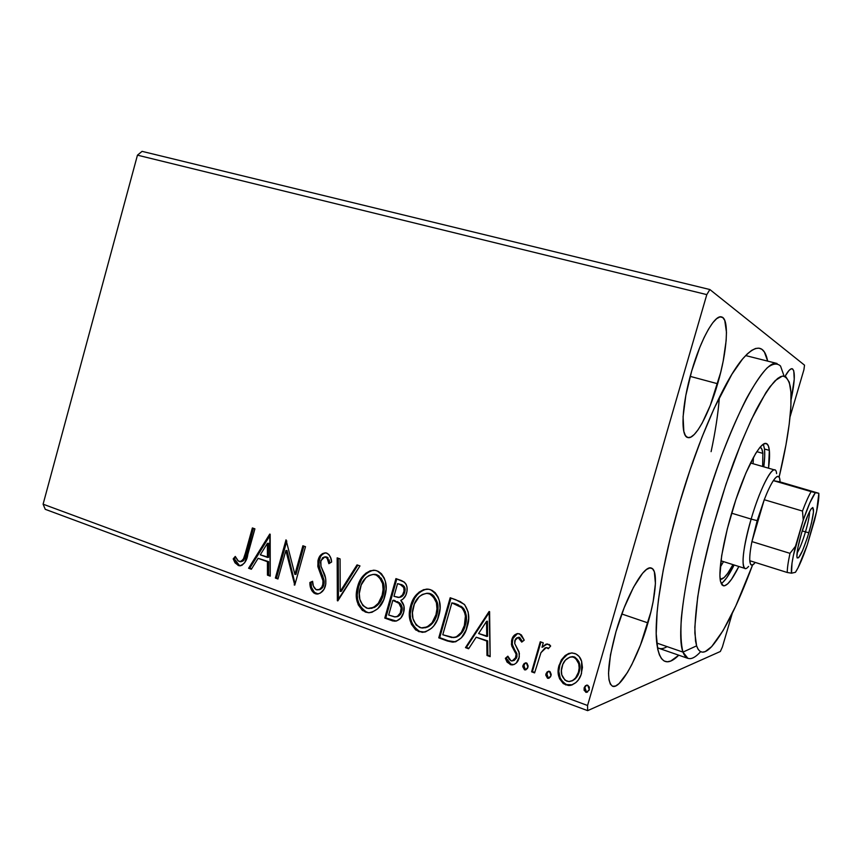 <?xml version="1.0" encoding="UTF-8"?>
<svg xmlns="http://www.w3.org/2000/svg" width="862" height="862" viewBox="0 0 862 862"><rect width="100%" height="100%" fill="white"/><g stroke="black" fill="none" stroke-linecap="round" stroke-linejoin="round"><path stroke-width="1.29" d="M658.891 648.31L657.404 647.577C660.098 649.291 663.309 648.967 667.059 646.619M678.771 655.206C667.134 666.768 659.85 663.115 656.909 644.248C653.471 619.39 662.005 563.155 679.471 503.58L670.313 537.78L663.223 570.213L658.525 599.273L657.113 612.106L656.208 633.721L657.76 649.388L659.387 654.851L661.553 658.73L664.203 661.035L667.296 661.779L670.787 661.014L678.771 655.206M717.647 383.752C708.876 414.353 694.966 440.029 687.779 437.54C680.237 436.42 681.734 404.709 691.701 370.983L685.829 395.421L683.081 416.723L683.835 431.453L685.452 435.644L687.801 437.551L690.785 437.142L694.255 434.491L698.091 429.75L702.142 423.134L710.31 405.366L720.686 372.406L723.175 361.2L726.127 340.781L726.472 332.29L724.759 320.395L722.733 317.507L719.986 316.904L716.624 318.671L712.755 322.787L708.532 329.144L704.125 337.505L699.728 347.558L691.701 370.983C700.774 339.219 714.803 314.404 721.526 316.925C729.564 318.401 727.237 351.459 717.647 383.752L690.193 376.371L717.647 383.752M647.955 622.903C638.289 656.876 620.414 689.762 612.559 686.249C606.309 681.659 607.451 663.471 615.985 631.695L610.479 654.84L608.529 673.297L608.992 679.816L610.361 684.169L612.57 686.26L615.522 686.033L619.067 683.577L627.374 672.608L631.824 664.57L640.509 644.927L650.896 611.912L653.18 601.45L655.432 583.52L654.323 571.689L652.491 568.715L649.873 567.95L646.532 569.459L642.599 573.252L633.548 587.194L624.153 607.785L615.985 631.695C626.124 596.03 644.173 564.416 651.36 568.08C658.04 569.901 656.219 594.931 647.955 622.903L621.793 613.992L647.955 622.903M45.255 509.313L587.647 710.644L720.341 651.489L587.647 710.644L587.572 705.493L43.1 504.184L137.457 155.16L706.797 294.621L587.572 705.493L706.797 294.621L709.868 289.535L142.068 151.356L709.868 289.535L804.526 365.165L709.868 289.535L706.797 294.621L137.457 155.16L142.068 151.356L137.457 155.16L43.1 504.184L587.572 705.493L587.647 710.644L45.255 509.313L43.1 504.184L45.255 509.313M722.356 647.071L732.269 613.367L722.356 647.071L720.341 651.489L722.356 647.071M790.055 416.852L803.912 369.755L790.055 416.852M561.259 680.312L564.05 683.34L566.506 684.622C559.524 680.075 557.294 673.534 559.837 665.001L559.072 665.248C556.529 673.782 558.748 680.333 565.752 684.902L572.454 684.805L566.506 684.622L569.62 685.495C575.751 683.986 579.717 679.935 581.516 673.351L581.656 661.456C580.611 657.587 578.337 654.937 574.835 653.493L571.409 652.943L565.127 655.573L561.377 659.883L558.716 666.606L558.285 673.675L559.535 678.685L563.285 683.62L568.414 685.495L571.097 685.258L575.784 682.672L578.391 679.87L581.085 674.698L582.453 667.447L581.656 661.456L579.189 656.553L576.053 654.021L572.271 652.954L568.855 653.418L565.127 655.573L568.801 653.515M531.606 671.81L534.602 672.91L540.959 652.653L545.064 647.879L547.101 647.696L548.307 648.72L550.667 646.026L549.277 644.485L545.808 644.27L541.993 647.265L543.265 642.837L540.258 641.759L531.606 671.81L532.414 671.563L540.927 641.996L532.414 671.563L531.606 671.81L534.602 672.91L540.959 652.653L546.282 647.567L548.307 648.72L550.667 646.026L547.359 643.957L541.993 647.265L543.265 642.837L540.258 641.759L531.606 671.81M519.7 633.85L517.017 633.667L514.636 634.928L512.89 637.061L511.522 640.875L511.791 646.058L516.122 654.204L515.293 658.913L513.44 660.637L511.004 660.798L508.914 658.913L507.847 656.187L505.358 658.331L507.082 662.135L511.004 664.807L514.032 664.537L516.284 663.018L519.301 657.027L518.978 651.758L514.733 643.558L515.368 639.27L516.844 637.815L518.827 637.589L520.734 639.485L521.736 642.104L524.215 640.164L521.348 634.885L517.987 633.548C514.754 634.152 512.696 636.199 511.802 639.669L511.425 644.614L516.122 654.204L516.004 657.318L512.125 660.992L511.004 660.798L507.847 656.187L505.358 658.331L510.282 664.591L512.297 664.925C515.767 664.203 518.008 661.984 519.021 658.234L519.377 653.256L514.733 643.558L514.808 640.585L518.062 637.449L521.736 642.104L524.215 640.164L519.7 633.85M447.367 640.983L452.41 642.115L455.793 641.716L461.439 637.751L466.062 630.047L468.637 618.485L468.163 612.02L464.747 604.844L460.243 601.579L450.179 597.754L438.769 637.837L447.367 640.983L448.294 640.789L439.706 637.654L438.769 637.837L447.367 640.983L453.207 642.125C460.61 640.218 465.286 635.025 467.236 626.555C470.016 618.431 469.025 611.018 464.262 604.327L455.804 599.736L450.179 597.754L438.769 637.837L439.706 637.654L450.988 598.034L439.706 637.654L448.294 640.789L447.367 640.983M384.775 618.076L392.878 620.985L396.725 620.909L400.765 618.086L403.61 612.559L403.955 605.975L400.776 600.383L402.791 599.252L405.69 595.47L406.983 591.213L407.004 587.205L406.142 584.339L404.321 582.109L395.938 578.607L384.775 618.076L385.788 617.925L396.811 578.919L385.788 617.925L384.775 618.076L394.699 621.222C399.278 620.5 402.252 617.612 403.61 612.559C404.968 607.829 404.019 603.777 400.776 600.383C403.728 599.015 405.646 596.612 406.552 593.164C408.243 586.903 406.401 582.647 401.013 580.395L395.938 578.607L384.775 618.076M337.365 600.728L359.971 565.914L357.03 564.879L340.231 591.418L340.07 558.888L337.161 557.865L337.818 600.889L359.971 565.914L357.03 564.879L340.231 591.418L340.07 558.888L337.161 557.865L337.365 600.728M277.941 578.973L285.872 550.527L294.761 585.126L305.504 546.691L302.885 545.765L294.89 574.426L286.022 539.817L275.366 578.036L277.941 578.973L285.872 550.527L294.761 585.126L305.504 546.691L302.885 545.765L294.89 574.426L286.022 539.817L275.366 578.036L277.941 578.973M245.39 553.124L243.493 558.856L241.058 561.507L238.386 561.13L235.272 556.432L233.193 558.878L235.046 562.843L238.612 565.623L241.899 565.353L244.83 562.563L254.904 528.837L252.372 527.943L245.39 553.124L246.575 553.081L253.45 528.32L246.575 553.081L245.39 553.124C244.883 557.488 243.041 560.354 239.873 561.733L237.696 560.451L235.272 556.432L233.193 558.878L238.149 565.472L239.658 565.806C244.312 564.33 247.028 560.537 247.803 554.417L254.904 528.837L252.372 527.943L245.39 553.124M269.752 534.074L248.601 568.241L251.359 569.243L258.126 558.317L267.425 561.69L267.446 575.137L270.237 576.15L270.172 534.224L248.601 568.241L251.359 569.243L258.126 558.317L267.425 561.69L267.446 575.137L270.237 576.15L269.752 534.074M311.828 587.895L314.35 592.399L318.229 593.95L316.904 594.058L320.19 593.185L323.95 589.36L325.804 584.048L325.631 578.38L321.009 566.312L320.545 562.132L322.582 557.746L324.845 556.895L327.107 558.134L328.875 563.673L331.611 562.024L330.674 557.833L328.875 554.514L326.073 552.919L322.507 553.598L319.349 556.971L317.938 560.742L317.959 566.905L322.97 580.762L322.991 583.865L321.817 587.087L319.36 589.468L316.138 589.683L313.391 586.095L312.583 581.29L309.9 582.475L311.764 590.599L313.854 593.002L316.322 593.606C312.615 591.235 310.837 587.485 311.01 582.378L309.9 582.475C309.727 587.593 311.505 591.332 315.223 593.713L316.936 594.058C321.235 593.422 324.058 590.696 325.405 585.891C326.418 580.762 325.674 575.913 323.185 571.323L321.009 566.312L320.815 560.742L324.812 556.895L325.642 557.067C327.689 558.533 328.767 560.731 328.875 563.673L331.611 562.024C331.407 557.929 329.801 554.966 326.795 553.113L325.502 552.844C321.698 553.318 319.242 555.688 318.132 559.966L317.83 566.334L322.97 580.762L322.776 584.867C321.903 587.959 320.082 589.64 317.291 589.91L316.138 589.683C313.66 587.744 312.475 584.942 312.583 581.29L309.9 582.475L312.615 581.678L311.01 582.378L311.376 585.74M360.769 607.43L363.462 610.318L366.447 611.955C357.989 606.126 355.381 597.7 358.624 586.656L357.568 586.763C354.336 597.819 356.943 606.266 365.413 612.095L368.85 612.742C377.103 611.126 382.437 605.663 384.851 596.364C388.212 585.05 385.529 576.516 376.834 570.752L374.14 570.213C365.563 571.625 360.036 577.141 357.568 586.763L356.469 597.668L358.226 604.779L362.417 610.458L368.699 612.742L371.996 612.279L377.782 608.712L383.676 599.844L386.101 589.005L385.4 581.559L384.215 578.036L381.467 573.769L378.407 571.441L375.196 570.332L370.251 570.763L365.811 573.252L361.921 577.465L358.118 585.018L357.568 586.763L358.624 586.656C360.844 577.982 365.779 572.487 373.418 570.202L369.507 571.441L365.542 574.329M413.868 626.836L416.658 629.788L419.74 631.469C411.002 625.5 408.286 616.912 411.605 605.706L410.624 605.835C407.306 617.063 410.021 625.661 418.77 631.641L424.847 632.051L419.74 631.469L422.585 632.331C430.957 630.585 436.355 625.058 438.801 615.748C442.228 604.262 439.448 595.567 430.45 589.662L427.487 589.08C418.738 590.578 413.113 596.159 410.624 605.835L409.515 616.923L411.346 624.163L415.689 629.96L422.164 632.32L425.569 631.868L431.528 628.269L433.963 625.64L437.584 619.282L440.062 608.281L439.318 600.695L438.09 597.107L435.245 592.744L432.077 590.362L428.77 589.22L423.662 589.64L419.094 592.14L415.085 596.407L411.174 604.068L410.624 605.835L411.605 605.706C413.825 597.086 418.77 591.547 426.421 589.102L422.789 590.276L418.716 593.207M489.12 611.492L465.469 647.61L468.616 648.763L476.18 637.212L486.793 641.059L486.976 655.476L490.155 656.65L489.605 611.664L465.469 647.61L468.616 648.763L476.18 637.212L486.793 641.059L486.976 655.476L490.155 656.65L489.12 611.492M526.154 669.655L524.473 669.785L525.26 669.914L527.943 667.274L526.445 662.953L525.648 662.824L522.975 665.464L522.771 666.692L524.473 669.785L525.637 669.849L527.469 668.406L528.147 666.046L526.973 663.234L524.236 663.428L522.975 665.464L525.411 662.932M549.256 678.071L547.499 678.222L548.318 678.34L551.023 675.7L549.493 671.336L548.663 671.218L545.98 673.858L545.775 675.097L547.499 678.222L548.685 678.286L550.527 676.832L551.217 674.461L550.031 671.627L547.251 671.81L545.98 673.858L548.534 671.218M587.604 692.003L585.718 692.208L586.602 692.337L589.306 689.675L587.733 685.258L586.839 685.128L584.145 687.801L584.124 690.322L586.322 692.337L589.091 690.268L589.328 687.143L587.733 685.258L585.449 685.732L584.145 687.801L586.591 685.161M804.526 365.165L803.912 369.755L804.526 365.165M767.654 361.049L764.389 352.041L761.943 349.358L758.991 348.151L755.554 348.485L751.642 350.392L747.279 353.926L742.516 359.077L731.924 374.227L714.221 408.189L702.024 437.066L690.225 469.413L679.471 503.58C698.285 438.413 725.265 378.353 743.378 358.053C756.276 343.981 764.368 344.972 767.654 361.049M791.122 399.634L794.236 379.248L793.762 370.843L792.674 369.001L791.057 368.871L788.978 370.509L785.034 376.349C788.094 370.908 790.476 368.386 792.178 368.753C795.335 370.832 794.979 381.123 791.122 399.634M711.096 451.656C715.374 431.743 718.132 413.62 719.382 397.307M745.63 355.564L777.061 363.484C765.036 359.131 736.073 409.795 711.764 483.916C687.38 557.951 675.388 632.913 682.963 652.103L696.604 645.853L694.858 633.236C694.869 621.567 696.227 606.913 698.92 589.274C705.407 551.992 718.391 504.335 733.519 462.732C741.169 442.659 748.69 425.063 756.093 409.946C763.215 396.671 769.604 386.876 775.272 380.551L782.362 376.091C786.133 376.425 788.795 379.97 790.335 386.736L790.95 392.361L789.29 382.211L785.864 376.791L783.504 376.015L780.713 376.586L777.524 378.547L770.003 386.704L765.747 392.889L751.481 419.363L741.234 442.809L726.009 484.132L712.486 528.794L702.207 571.721L697.692 597.021L694.826 627.17L695.515 640.983L696.604 645.853L698.155 649.334L700.127 651.435L702.508 652.178L705.245 651.586L711.678 646.597L723.121 630.51L735.825 605.889L752.58 564.966C737.894 604.682 724.328 631.814 711.883 646.371C704.588 654.247 699.491 654.075 696.604 645.853L682.963 652.103L656.769 643.063L682.963 652.103C686.357 660.755 692.067 660.82 700.095 652.275M240.746 565.731L238.149 565.472L239.345 565.407L234.399 558.824L233.193 558.878L234.399 558.824L235.714 557.283L234.399 558.824L236.242 562.778L238.44 564.976L240.746 565.731M240.347 561.712L241.069 561.679C244.237 560.3 246.069 557.434 246.575 553.081L244.679 558.802M243.935 560.063L243.31 560.753M242.933 561.054L241.037 561.679M270.237 575.654L267.446 575.137L268.61 575.051L268.588 561.625L258.126 558.317L268.588 561.625L268.61 575.051L270.237 575.654M251.607 568.834L248.601 568.241L249.786 568.166L270.172 535.237L249.786 568.166L251.607 568.834M268.588 557.337L268.556 543.297L267.403 543.329L267.425 557.391L268.588 557.337L268.556 543.297L267.403 543.329L267.425 557.391L260.292 554.816L267.403 543.329L260.292 554.816L268.588 557.337M278.07 578.51L275.366 578.036L276.519 577.949L286.809 541.024L276.519 577.949L278.07 578.51M296.011 574.34L294.89 574.426L296.011 574.34L303.898 546.12L296.011 574.34M294.836 584.856L294.168 584.91L294.836 584.856M295.095 583.951L287.003 550.484L285.872 550.527L287.003 550.484L295.095 583.951M318.39 589.813L318.39 589.813C321.17 589.543 323.002 587.862 323.864 584.781L322.776 584.867L323.864 584.781L324.069 580.665L322.97 580.762L324.069 580.665L321.418 572.939L320.33 573.014L321.418 572.939L318.929 566.269L317.83 566.334L318.929 566.269L319.231 559.912L318.132 559.966L319.231 559.912C320.19 556.162 322.302 553.813 325.577 552.844M329.079 559.772L329.866 563.08L326.73 557.024L325.071 556.927M325.351 556.863L325.944 556.841M327.14 557.208L328.196 558.08M324.974 552.973L322.356 554.449M320.448 556.917L318.714 563.069L320.211 570.138M320.793 571.528L321.429 572.95M322.226 574.782L322.981 576.7M323.379 577.906L323.864 579.652M324.177 581.688L324.09 583.779M323.864 584.781L322.119 588.089M320.459 589.371L319.403 589.727M338.443 599.898L338.238 558.242L338.443 599.898M341.298 591.31L340.231 591.418L341.298 591.31L357.859 565.17L341.298 591.31M364.195 575.784L362.105 578.661M361.35 579.932L358.624 586.656L357.428 593.875M357.45 596.623L357.514 597.549M357.935 600.351L359.271 604.65M381.166 578.143L383.579 583.466L384.118 589.403L382.178 598.056L378.332 604.37M377.481 605.232L375.272 606.934M374.614 607.29L373.882 607.635M372.158 608.206L371.479 608.324M375.002 574.34L376.188 574.545M376.823 574.749L379.237 576.085M370.929 608.378C377.244 606.805 381.306 602.43 383.127 595.254L382.114 595.362C380.164 603.012 375.81 607.398 369.033 608.54L366.447 608.044C359.713 603.325 357.655 596.547 360.284 587.722C362.255 579.954 366.716 575.514 373.666 574.404L375.81 574.825C382.663 579.566 384.764 586.408 382.114 595.362L383.127 595.254C385.767 586.311 383.676 579.469 376.834 574.749L373.235 574.394M396.229 621.039L391.93 620.694L392.943 620.543L385.788 617.925L396.229 621.039M395.216 600.739L393.826 600.232L395.216 600.739L394.214 600.857L399.472 602.786L401.024 604.477L402.08 610.242M397.404 601.601L397.942 601.859M399.472 602.775L398.481 602.915L399.472 602.786C401.983 605.081 402.759 607.958 401.821 611.406L401.283 612.882M400.539 614.153L399.612 615.274M398.61 616.093L397.037 616.729M399.526 597.366C402.22 596.892 403.966 595.157 404.741 592.129L403.75 592.248L404.741 592.129C405.765 588.423 404.655 585.901 401.412 584.555L400.421 584.651C403.675 585.998 404.784 588.53 403.75 592.248C402.942 595.373 401.142 597.118 398.341 597.485L393.966 596.31L397.554 583.639L401.918 584.759L404.181 586.408M404.741 587.431L405 590.976M404.741 592.129L401.595 596.773M392.824 600.361L398.481 602.915C400.992 605.21 401.767 608.098 400.83 611.557L401.821 611.406L400.83 611.557C399.957 614.714 398.082 616.513 395.216 616.944L388.676 615.037L392.824 600.361L393.826 600.232L392.824 600.361L398.912 603.292L401.175 607.99L400.291 613.011L397.393 616.373L394.613 616.901L388.676 615.037L392.824 600.361M396.412 616.793C399.171 616.265 400.981 614.466 401.821 611.406M400.421 584.651L403.761 587.528L404.019 591.084L402.565 594.899L399.354 597.409L393.966 596.31L397.554 583.639L400.421 584.651M417.327 594.672L415.172 597.582M414.385 598.907L411.605 605.706L410.387 613.033M410.42 615.824L410.495 616.772M410.937 619.627L412.316 624.002M433.715 595.847L437.346 602.592L437.907 608.626L436.452 616.007M435.946 617.386L431.981 623.819M431.108 624.702L428.823 626.415M428.123 626.782L427.39 627.127M426.27 627.514L424.923 627.805M427.627 593.228L426.313 593.358M428.468 593.261L429.696 593.476M430.353 593.681L429.416 593.799C436.484 598.648 438.672 605.63 435.967 614.725L436.905 614.574C439.609 605.49 437.433 598.53 430.364 593.681L427.024 593.347L430.364 593.681M431.022 593.94L432.843 595.049M424.837 627.816C431.086 626.038 435.105 621.621 436.905 614.574L435.967 614.725C434.006 622.375 429.588 626.814 422.714 628.053L419.837 627.525C412.876 622.698 410.743 615.791 413.415 606.826C415.419 599.025 419.956 594.532 427.024 593.347M453.326 641.921L455.427 641.824L448.294 640.789L452.216 641.813M460.707 606.115L462.56 607.451L454.651 603.411L451.86 602.883L461.655 607.591C465.749 612.882 466.654 618.851 464.359 625.51C462.905 631.932 459.381 635.984 453.778 637.643L442.777 634.766L451.86 602.883L454.683 603.422M455.686 603.788L458.756 605.081M463.368 608.281L464.381 609.671M465.211 611.277L466.32 615.921L466.223 620.694L464.489 627.73L462.269 632.169M459.468 635.348L457.129 636.813M456.407 637.093L455.556 637.32M455.093 637.395C460.47 635.563 463.853 631.544 465.264 625.338L464.359 625.51L461.364 632.342L456.31 636.953L451.753 637.546L442.777 634.766L451.86 602.883L462.56 607.451L461.655 607.591L464.306 611.427L465.415 616.071L464.359 625.51L465.264 625.338C467.549 618.701 466.654 612.731 462.56 607.451M490.144 656.101L486.976 655.476L487.849 655.26L487.666 640.865L476.18 637.212L487.666 640.865L487.849 655.26L490.144 656.101M468.896 648.332L465.469 647.61L466.374 647.405L489.605 611.923L466.374 647.405L468.896 648.332M487.612 636.253L487.429 621.2L486.556 621.362L486.739 636.447L487.612 636.253L487.429 621.2L486.556 621.362L486.739 636.447L478.604 633.516L486.556 621.362L478.604 633.516L487.612 636.253M519.657 637.395L522.447 641.543L519.657 637.395L518.008 637.46L518.978 637.266M513.881 664.591L510.282 664.591L511.123 664.354L506.209 658.105L505.358 658.331L507.955 656.585L506.209 658.105L507.923 661.897L510.509 664.085L513.881 664.591M513.224 660.734L516.834 657.092L516.004 657.318L516.834 657.092L516.952 653.989L516.122 654.204L516.952 653.989L514.679 649.776L513.849 649.98L514.679 649.776L512.265 644.41L511.425 644.614L512.265 644.41L512.631 639.475L511.802 639.669L517.502 633.581M516.424 634.076L513.095 638.139L512.147 643.16L513.192 647.222L516.726 653.299L517.006 656.338M516.532 657.911L514.269 660.411M522.975 665.464L524.473 669.785L525.292 669.537L523.794 665.227L522.975 665.464M525.055 663.19L523.59 666.455L524.312 668.826L525.874 669.666M545.258 644.776L542.78 647.05L546.723 644.022M548.792 648.17L546.282 647.567M534.742 672.414L532.414 671.563L534.742 672.414M546.594 644.065L545.711 644.496M545.98 673.858L547.499 678.222L548.286 677.952L546.767 673.61L545.98 673.858M548.038 671.563L546.562 674.838L547.295 677.23L548.889 678.082M565.127 655.573L559.072 665.248L565.127 655.573M568.036 653.892L562.143 659.656L559.837 665.001L558.942 670.571M558.953 672.037L560.311 678.437M574.965 657.189L578.811 661.456L579.889 667.813L577.551 675.851L575.019 679.062L572.497 680.721M571.689 681.012C575.525 679.342 578.014 676.336 579.167 672.015L578.434 672.263C577.109 677.327 574.103 680.42 569.437 681.562L566.819 681.174C561.69 677.651 560.128 672.716 562.11 666.369C563.479 661.154 566.593 657.986 571.452 656.855L573.747 657.221C578.844 660.842 580.406 665.863 578.434 672.263L579.167 672.015C581.139 665.615 579.587 660.615 574.491 656.995L570.482 656.941M572.476 656.628L573.995 656.844M584.145 687.801L585.718 692.208L586.44 691.917L584.878 687.51L584.145 687.801M586.171 685.452L584.878 687.51L584.845 690.042L587.054 692.046M382.114 595.362L378.343 603.249L373.558 607.441L367.762 608.41L362.891 605.63L359.842 599.359L359.303 593.498L361.221 584.932L365.876 577.755L369.011 575.504L373.16 574.394L376.446 575.083L379.248 577.131L382.566 583.563L383.105 589.5L382.114 595.362M435.967 614.725L432.088 622.72L427.175 626.954L421.184 627.913L416.163 625.058L412.995 618.657L412.424 612.699L414.385 603.993L419.169 596.719L422.391 594.446L426.668 593.336L430.073 594.058L432.961 596.159L436.409 602.721L436.969 608.766L435.967 614.725M578.434 672.263L575.654 677.823L572.648 680.538L568.812 681.573L564.998 680.183L561.776 674.784L561.41 670.528L562.8 664.376L565.407 660.152L569.728 657.167L572.745 656.952L575.579 658.234L578.747 663.762L579.156 668.05L578.434 672.263M783.795 375.293L780.53 366.048C777.222 362.913 772.772 363.516 767.18 367.848C760.995 374.442 754.013 384.797 746.244 398.923C738.184 415.053 730.006 433.898 721.709 455.459C709.167 490.101 698.856 524.958 690.764 560.063C686.184 582.022 683.027 601.428 681.314 618.28C680.463 633.204 681.012 644.485 682.963 652.103L687.951 658.385L657.447 647.815M762.87 453.38L762.622 466.482L762.87 453.38L756.793 451.656L762.87 453.38L761.803 449.005L760.133 447.119C761.545 447.766 762.461 449.856 762.87 453.38M732.969 564.621C727.582 574.706 723.315 579.62 720.169 579.372L724.102 577.583L727.647 573.424L732.969 564.621M720.233 567.25L723.509 561.625L720.233 567.25M753.086 463.734L753.474 457.248L753.086 463.734M721.192 583.596C724.77 581.29 729.09 575.083 734.133 564.987L726.72 577.777L722.906 582.281M763.376 444.275L764.497 449.016L764.702 456.073L763.797 466.816C764.734 459.338 764.96 453.412 764.497 449.016L769.346 450.384C769.788 454.78 769.518 460.707 768.559 468.195L769.346 450.384L764.497 449.016L763.323 444.156M738.863 566.485C732.129 579.986 726.914 586.419 723.186 585.761L720.535 581.548L719.91 575.342L721.677 555.667L727.28 528.966L735.846 499.723L745.878 473.066L755.618 453.531L759.864 447.432L763.463 444.07L766.296 443.499L768.279 445.654L769.346 450.384C768.926 446.3 767.87 443.984 766.189 443.467C760.499 441.506 747.085 465.814 735.739 500.046C724.371 534.224 717.798 570.364 720.535 581.548L722.108 585.061L724.543 585.804L727.722 583.833L731.504 579.318L738.863 566.485M779.14 477.063L785.972 444.824L789.183 424.352L790.885 406.638L790.95 392.361C791.779 412.198 787.846 440.428 779.14 477.063M797.038 553.092C799.58 549.116 802.393 542.047 805.474 531.886L808.89 532.781C802.63 552.423 798.632 560.419 796.897 556.755C796.725 552.337 798.277 544.45 801.552 533.072L808.039 514.808L810.873 509.313L812.812 507.481L813.491 511.909L811.444 523.223L807.382 537.651L802.597 550.549L798.654 557.714L797.178 557.951L796.887 556.615L797.953 547.381L801.552 533.072C805.323 520.68 808.642 512.47 811.498 508.44C814.87 506.134 813.997 514.248 808.89 532.781L805.474 531.886C802.393 542.047 799.58 549.116 797.038 553.092M802.199 530.906L805.474 531.886L802.199 530.906M773.343 480.63C777.007 475.264 779.194 474.919 779.905 479.584L780.067 481.912L779.55 477.947L778.214 476.33L776.112 477.225L773.343 480.63L780.067 481.912L818.814 493.29L773.343 480.63L780.067 481.912L818.814 493.29L815.333 492.708L809.871 502.815L803.244 520.012L795.475 546.303L789.991 553.35L751.933 541.595L764.249 499.723C767.568 491.189 770.606 484.832 773.343 480.63C770.606 484.832 767.568 491.189 764.249 499.723L757.181 520.659L764.249 499.723L802.479 511.058L803.244 520.012L793.385 555.494L791.984 563.317L791.542 573.187L795.443 572.303L797.986 567.939L807.209 545.096L816.605 511.457L818.825 493.484C819.159 498.527 817.736 507.459 814.547 520.282L807.209 545.096C802.727 558.145 798.805 567.218 795.443 572.303L791.542 573.187C790.842 568.952 792.156 559.998 795.475 546.303L789.991 553.35L751.933 541.595L757.181 520.659L751.933 541.595L764.249 499.723L802.479 511.058C805.722 502.406 808.621 495.93 811.153 491.62L773.343 480.63M776.597 473.626C775.38 459.845 761.114 484.476 751.136 519.086L757.181 520.659L751.136 519.086C759.153 491.437 770.628 467.958 774.744 469.973L750.49 462.991M731.622 513.181L751.136 519.086L731.622 513.181M749.789 560.72L750.533 564.168L752.084 565.116L754.606 563.285C751.804 566.399 750.199 565.547 749.789 560.72C749.531 556.496 750.242 550.118 751.933 541.595C750.242 550.118 749.531 556.496 749.789 560.72L787.254 572.497L791.542 573.187L787.254 572.497C787.232 568.306 788.148 561.916 789.991 553.35C788.148 561.916 787.232 568.306 787.254 572.497L749.789 560.72M720.934 560.806L744.983 568.435C741.072 564.61 743.119 548.167 751.136 519.086C741.363 551.788 740.415 576.484 748.561 566.409M809.58 511.554C809.537 515.81 808.168 522.587 805.474 531.886C808.168 522.587 809.537 515.81 809.58 511.554M811.153 491.62C808.621 495.93 805.722 502.406 802.479 511.058L803.244 520.012C808.039 506.231 812.069 497.126 815.333 492.708L811.153 491.62M239.658 565.806L240.627 565.752M324.812 556.895L325.901 556.841M316.936 594.058L318.035 593.95M368.85 612.742L369.884 612.602M373.666 574.404L374.69 574.318M394.699 621.222L395.69 621.06M422.585 632.331L423.544 632.148M453.207 642.125L454.134 641.931M518.062 637.449L518.892 637.266M512.297 664.925L513.127 664.688M525.26 669.914L526.068 669.666M548.318 678.34L549.105 678.082M569.62 685.495L570.364 685.215M571.452 656.855L572.206 656.628M586.602 692.337L587.324 692.046"/></g></svg>
